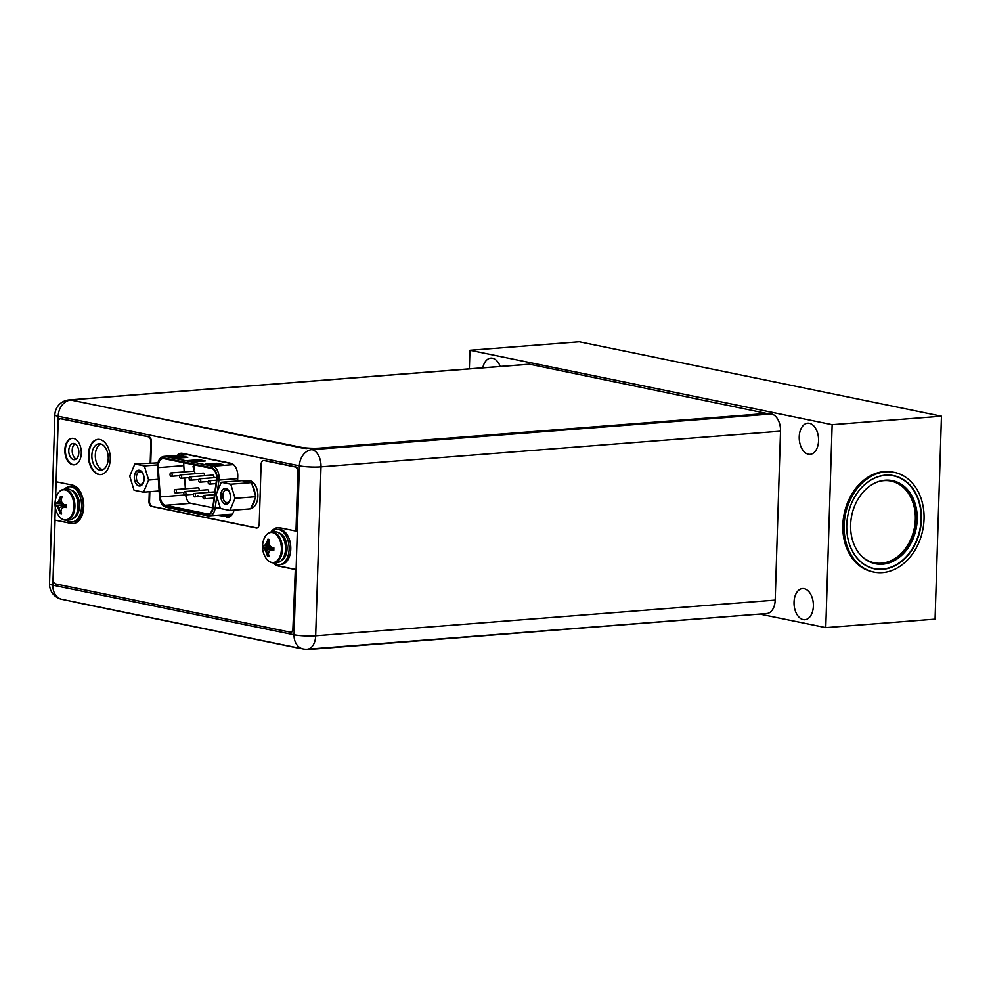 <?xml version="1.0" encoding="UTF-8"?>
<svg xmlns="http://www.w3.org/2000/svg" width="991" height="991" viewBox="0 0 991 991"><rect width="100%" height="100%" fill="white"/><g stroke="black" fill="none" stroke-linecap="round" stroke-linejoin="round"><path stroke-width="1.49" d="M768.545 413.842L529.727 364.242L81.411 399.039A14.134 1.945 1.8 0 0 76.034 400.389A14.134 1.945 1.8 0 0 79.069 401.702L300.397 447.709A14.134 1.945 -178.2 0 0 306.492 448.514M77.942 399.484L70.757 400.042A15.41 9.501 -94.4 0 0 69.085 399.93A15.41 15.41 0 0 0 54.877 414.808A15.41 2.118 1.8 0 0 58.184 416.232A15.41 11.942 -78.4 0 1 70.757 400.042L300.409 447.152A14.134 1.945 1.8 0 0 320.254 448.081L768.558 413.284M55.31 507.367L52.857 585.173A15.41 2.118 -178.2 0 1 49.55 583.749A15.41 15.41 0 0 0 61.851 599.332L61.851 599.332A15.41 11.942 -78.4 0 1 52.857 585.173L294.054 634.76L299.381 465.832A15.41 2.118 1.8 0 0 321.01 466.848L315.683 635.788L775.197 600.112A15.41 9.501 85.6 0 1 766.861 613.516L307.346 649.192A15.41 9.501 -94.4 0 0 315.683 635.788A15.41 2.118 -178.2 0 1 294.054 634.76A15.41 11.942 101.6 0 0 303.048 648.919A15.41 15.41 0 0 0 307.346 649.192M775.197 600.112L780.524 431.184A15.41 9.501 85.6 0 0 771.481 413.965L768.558 413.358M69.085 399.93L528.599 364.254A15.41 9.501 85.6 0 1 529.467 364.254M102.767 469.709A13.217 8.151 85.6 0 1 95.309 455.018A13.217 8.151 85.6 0 1 100.772 443.943M76.109 459.044A8.126 5.017 85.6 0 1 72.207 450.261A8.126 5.017 85.6 0 1 74.932 443.819M221.402 515.035L229.714 516.745M182.914 453.432A11.731 7.234 -94.4 0 0 180.87 455.08M91.866 455.278A13.217 8.151 85.6 0 1 99.026 443.782A13.217 8.151 85.6 0 1 108.23 458.647A13.217 8.151 85.6 0 1 101.07 470.143A13.217 8.151 85.6 0 1 91.866 455.278M68.775 450.533A8.126 5.017 85.6 0 1 73.173 443.46A8.126 5.017 85.6 0 1 78.834 452.602A8.126 5.017 85.6 0 1 74.424 459.675A8.126 5.017 85.6 0 1 68.775 450.533M217.958 515.295L229.305 516.918M234.025 510.142A11.731 7.234 85.6 0 1 228.054 517.191A11.731 7.234 85.6 0 1 226.778 517.116M237.617 481.007L237.766 476.411A11.731 7.234 85.6 0 0 230.866 463.293L182.406 453.333A11.731 7.234 85.6 0 0 181.13 453.246A11.731 7.234 85.6 0 0 177.426 455.34M780.524 431.184L321.01 466.848A15.41 9.501 -94.4 0 0 311.967 449.641L771.481 413.965M765.386 613.627L317.07 648.82A14.134 1.945 -178.2 0 1 309.824 648.994M300.484 648.387A14.134 1.945 -178.2 0 1 297.226 647.879L75.886 602.367A14.134 1.945 -178.2 0 1 73.718 601.772M270.58 562.132A15.484 9.551 -94.4 0 0 274.036 562.876C270.84 563.037 268.078 561.34 265.761 557.772A15.076 9.303 -94.4 0 0 275.609 561.823A15.076 9.303 -94.4 0 0 281.394 549.41A15.076 9.303 85.6 0 0 274.953 533.592A15.076 9.303 85.6 0 0 264.25 538.324C265.997 534.446 268.462 532.34 271.645 532.006L274.755 531.758A15.484 9.551 85.6 0 1 285.532 549.163A15.484 9.551 -94.4 0 1 277.146 562.628L274.036 562.876A15.484 9.551 -94.4 0 0 282.423 549.41A15.484 9.551 85.6 0 0 271.645 532.006A15.484 9.551 85.6 0 0 268.35 533.269M273.751 550.191A20.997 2.886 -178.2 0 1 271.41 549.918A20.638 5.537 162.9 0 0 269.193 551.244A20.638 12.437 139.3 0 0 268.425 553.882A20.997 16.277 101.6 0 0 269.094 556.385L267.459 556.124L266.554 550.389L264.808 548.345L263.185 548.011L263.272 545.347A20.997 2.886 1.8 0 0 264.151 545.744A20.638 5.537 -17.1 0 1 265.638 544.48A20.638 12.437 -40.7 0 1 267.136 541.78A20.997 16.277 -78.4 0 1 267.954 539.166L269.614 539.513A20.997 16.277 101.6 0 0 268.796 542.127A20.638 15.274 55.1 0 0 269.379 545.248A20.638 10.455 23 0 0 271.497 547.255A20.997 2.886 1.8 0 0 273.838 547.528L273.838 550.191L272.153 549.856L273.85 549.187M263.185 548.011L272.587 547.391M267.421 556.038A20.997 16.277 -78.4 0 1 266.765 553.535A20.638 15.274 -124.9 0 1 265.452 550.476A20.638 10.455 -157 0 1 264.064 548.407L273.479 547.49M265.452 550.476L273.888 548.258M266.765 553.535L268.672 552.879M267.459 556.124L268.734 555.183M264.064 548.407A20.997 2.886 -178.2 0 1 263.21 548.023M272.153 549.856L271.41 549.918M264.151 545.744L270.308 546.19M264.894 545.694L266.74 544.393L265.638 544.48M268.796 542.114L267.88 541.73L266.74 544.393L269.292 544.889M267.954 539.166L267.88 541.73L267.136 541.78M267.991 539.079L269.428 540.021M271.732 531.994A17.677 10.901 85.6 0 1 276.799 529.405A17.677 10.901 85.6 0 1 289.099 549.274A17.677 10.901 -94.4 0 1 279.536 564.647L281.196 564.511A17.677 10.901 -94.4 0 0 290.772 549.138A17.677 10.901 85.6 0 0 278.471 529.281L276.799 529.405M274.123 562.863A17.677 10.901 -94.4 0 0 279.536 564.647M63.065 519.457A15.484 9.551 -94.4 0 0 66.521 520.201C63.325 520.362 60.562 518.665 58.234 515.109A15.076 9.303 -94.4 0 0 68.094 519.16A15.076 9.303 -94.4 0 0 73.879 506.748A15.076 9.303 85.6 0 0 67.438 490.917A15.076 9.303 85.6 0 0 56.722 495.649C58.469 491.784 60.947 489.678 64.13 489.331L67.239 489.096A15.484 9.551 85.6 0 1 78.016 506.5A15.484 9.551 -94.4 0 1 69.63 519.965L66.521 520.201A15.484 9.551 -94.4 0 0 74.907 506.735A15.484 9.551 85.6 0 0 64.13 489.331A15.484 9.551 85.6 0 0 60.823 490.607M66.236 507.516A20.997 2.886 -178.2 0 1 63.895 507.243A20.638 5.537 162.9 0 0 61.677 508.569A20.638 12.437 139.3 0 0 60.909 511.207A20.997 16.277 101.6 0 0 61.566 513.71L59.906 513.375L59.039 507.714L57.292 505.683L55.669 505.336L55.781 502.697A20.997 2.886 1.8 0 0 56.623 503.081A20.638 5.537 -17.1 0 1 58.122 501.818A20.638 12.437 -40.7 0 1 59.609 499.117A20.997 16.277 -78.4 0 1 60.439 496.503L62.099 496.838A20.997 16.277 101.6 0 0 61.281 499.452A20.638 15.274 55.1 0 0 61.863 502.586A20.638 10.455 23 0 0 63.981 504.592A20.997 2.886 1.8 0 0 66.323 504.865L66.323 507.528L64.638 507.194L66.335 506.512M59.906 513.375A20.997 16.277 -78.4 0 1 59.249 510.873A20.638 15.274 -124.9 0 1 57.936 507.801A20.638 10.455 -157 0 1 56.549 505.744A20.997 2.886 -178.2 0 1 55.694 505.348L65.072 504.729M56.549 505.744L65.951 504.815M57.936 507.801L66.36 505.583M59.249 510.873L61.145 510.204M59.943 513.449L61.219 512.52M64.638 507.194L63.895 507.243M56.623 503.081L62.792 503.515M57.367 503.019L59.225 501.731L58.122 501.818M61.281 499.439L60.364 499.055L59.225 501.731L61.776 502.226M60.439 496.503L60.364 499.055L59.609 499.117M60.476 496.417L61.913 497.358M64.217 489.331A17.677 10.901 85.6 0 1 69.283 486.742A17.677 10.901 85.6 0 1 81.584 506.599A17.677 10.901 -94.4 0 1 72.021 521.972L73.681 521.848A17.677 10.901 -94.4 0 0 83.256 506.475A17.677 10.901 85.6 0 0 70.943 486.606L69.283 486.742M66.608 520.201A17.677 10.901 -94.4 0 0 72.021 521.972M263.829 460.518A4.521 2.787 85.6 0 1 264.101 460.481A4.521 2.787 85.6 0 1 264.597 460.505L264.04 460.555A4.521 2.787 -94.4 0 0 263.544 460.518A4.521 2.787 -94.4 0 0 261.104 464.457L259.221 524.078A4.521 2.787 -94.4 0 1 256.768 528.017A4.521 2.787 -94.4 0 1 256.273 527.98L256.83 527.943A4.521 2.787 -94.4 0 0 257.041 527.968M149.852 491.697L149.542 501.372A4.521 2.787 -94.4 0 0 152.205 506.426L256.83 527.943M150.198 462.809L150.867 441.788A4.521 2.787 -94.4 0 0 148.204 436.734L148.761 436.697A4.521 2.787 85.6 0 1 151.425 441.751L150.756 462.76M148.761 436.697L61.454 418.735A4.237 2.614 85.6 0 0 60.996 418.71A4.237 2.614 85.6 0 0 60.711 418.759M292.915 628.492L295.33 569.379L292.915 628.492A4.237 2.614 -94.4 0 1 290.611 632.171A4.237 2.614 -94.4 0 1 290.152 632.147L55.694 583.934A4.237 2.614 -94.4 0 1 53.192 579.202L55.062 520.139L71.711 523.409A19.374 11.942 -94.4 0 0 73.532 523.558M293.46 628.443A4.237 2.614 85.6 0 1 291.168 632.134A4.237 2.614 85.6 0 1 290.883 632.134M295.33 569.379L279.227 566.072A19.374 11.942 -94.4 0 1 273.875 562.888M278.062 527.608A19.374 11.942 -94.4 0 0 271.472 532.018M264.04 460.555L295.182 466.959A4.521 2.787 -94.4 0 1 297.845 472.013L295.987 531.077L298.402 471.964A4.521 2.787 85.6 0 0 295.739 466.91L264.597 460.505M98.22 439.335A17.677 10.901 -94.4 0 0 88.93 454.683A17.677 10.901 -94.4 0 0 100.958 474.565M72.318 438.307A13.292 8.188 -94.4 0 0 65.406 449.84A13.292 8.188 -94.4 0 0 74.375 464.791M88.385 454.72A17.677 10.901 -94.4 0 0 100.686 474.59A17.677 10.901 -94.4 0 0 110.249 459.217A17.677 10.901 -94.4 0 0 97.948 439.347A17.677 10.901 -94.4 0 0 88.385 454.72M295.987 531.077L279.883 527.769A19.374 11.942 -94.4 0 0 277.777 527.633A19.374 11.942 -94.4 0 0 270.89 532.105M273.281 562.888A19.374 11.942 -94.4 0 0 278.669 566.109L279.227 566.072M294.773 569.429L278.669 566.109M55.062 520.139L71.154 523.446A19.374 11.942 -94.4 0 0 73.26 523.582A19.374 11.942 -94.4 0 0 83.752 505.038A19.374 11.942 -94.4 0 0 72.368 485.095L56.264 481.787L58.135 422.439A4.237 2.614 -94.4 0 1 60.439 418.759L60.996 418.71M148.204 436.734L60.897 418.784A4.237 2.614 -94.4 0 0 60.439 418.759M149.294 491.734L148.984 501.409A4.521 2.787 -94.4 0 0 151.648 506.463L256.273 527.98M64.849 449.877A13.292 8.188 -94.4 0 0 74.102 464.829A13.292 8.188 -94.4 0 0 81.299 453.259A13.292 8.188 -94.4 0 0 72.046 438.319A13.292 8.188 -94.4 0 0 64.849 449.877M230.754 484.215L235.078 498.312L229.924 510.464L220.46 508.519L216.137 494.422L221.278 482.27L230.754 484.215L251.503 482.605L255.827 496.702L254.91 498.869A14.134 8.721 85.6 0 1 251.603 506.686L254.91 498.869M230.37 497.346A7.705 4.757 85.6 0 1 229.689 500.851A7.705 4.757 85.6 0 1 224.201 503.527A7.705 4.757 85.6 0 1 220.832 495.389A7.705 4.757 85.6 0 1 223.867 489.009A7.705 4.757 85.6 0 1 228.946 491.301A7.705 4.757 85.6 0 1 230.37 497.346M235.078 498.312L255.827 496.702M252.271 485.119A14.134 8.721 85.6 0 1 255.059 494.187M221.278 482.27L242.039 480.66L251.503 482.605M243.724 481.007A14.134 8.721 85.6 0 1 245.26 480.66A14.134 8.721 85.6 0 1 246.796 480.759A14.134 8.721 85.6 0 1 249.819 482.258M245.26 480.66L248.035 480.449A14.134 8.721 85.6 0 1 249.571 480.548A14.134 8.721 85.6 0 1 257.871 494.633A14.134 8.721 85.6 0 1 250.797 508.556M251.603 506.686L250.673 508.854L229.924 510.464M229.862 500.368A6.293 3.877 85.6 0 1 227.199 502.548A6.293 3.877 85.6 0 1 222.826 495.488A6.293 3.877 85.6 0 1 226.233 490.012A6.293 3.877 85.6 0 1 229.194 491.759M220.708 495.364A7.916 4.881 -94.4 0 0 226.221 504.258A7.916 4.881 -94.4 0 0 230.507 497.371A7.916 4.881 -94.4 0 0 224.994 488.476A7.916 4.881 -94.4 0 0 220.708 495.364M832.143 424.668L941.45 416.183L935.07 619.127L825.776 627.613L832.143 424.668L469.945 350.294L579.252 341.808L941.45 416.183M894.328 472.373L893.015 472.112A50.9 39.454 101.6 0 0 884.356 471.58A50.9 39.454 101.6 0 0 843.242 519.532A50.9 39.454 101.6 0 0 872.538 571.819L873.851 572.092A50.9 39.454 101.6 0 0 882.51 572.625A50.9 39.454 101.6 0 0 923.624 524.66A50.9 39.454 101.6 0 0 894.328 472.373A50.9 39.454 101.6 0 0 885.669 471.84A50.9 39.454 101.6 0 0 844.555 519.804A50.9 39.454 101.6 0 0 873.851 572.092M825.776 627.613L761.125 614.346M469.362 368.863L469.945 350.294M799.229 436.783A15.621 9.637 -94.4 0 0 810.105 454.349A15.621 9.637 -94.4 0 0 818.566 440.76A15.621 9.637 -94.4 0 0 807.69 423.194A15.621 9.637 -94.4 0 0 799.229 436.783M794.039 602.156A15.621 9.637 -94.4 0 0 804.915 619.709A15.621 9.637 -94.4 0 0 813.363 606.12A15.621 9.637 -94.4 0 0 802.487 588.567A15.621 9.637 -94.4 0 0 794.039 602.156M482.803 367.822A15.621 9.637 85.6 0 1 490.805 358.135A15.621 9.637 85.6 0 1 500.22 366.459M885.57 475.135A47.568 36.878 -78.4 0 1 893.659 475.63A47.568 36.878 -78.4 0 1 921.048 524.512A47.568 36.878 -78.4 0 1 882.609 569.33A47.568 36.878 -78.4 0 1 874.52 568.834A47.568 36.878 -78.4 0 1 847.132 519.965A47.568 36.878 -78.4 0 1 885.57 475.135M854.564 497.209A47.357 36.717 -78.4 0 1 893.436 475.804A47.357 36.717 -78.4 0 1 921.085 519.309A47.357 36.717 -78.4 0 1 874.384 568.586A47.357 36.717 -78.4 0 1 847.094 533.592M850.625 524.784A42.415 32.876 -78.4 0 1 892.445 480.647A42.415 32.876 -78.4 0 1 917.208 519.606A42.415 32.876 -78.4 0 1 875.387 563.743A42.415 32.876 -78.4 0 1 850.625 524.784M170.031 474.404A1.697 1.041 -94.4 0 0 171.208 476.312A1.697 1.041 -94.4 0 0 172.137 474.838A1.697 1.041 -94.4 0 0 170.947 472.93A1.697 1.041 -94.4 0 0 170.031 474.404M170.947 472.93L193.703 471.159A1.697 1.041 85.6 0 1 194.88 473.066A1.697 1.041 85.6 0 1 194.756 473.772M212.743 507.801L190.904 503.317A8.77 5.401 -94.4 0 1 185.788 494.918L160.257 496.9L158.275 467.616A8.77 5.401 85.6 0 1 158.25 466.216A8.77 5.401 85.6 0 1 162.995 458.598A8.77 5.401 85.6 0 1 163.949 458.647L211.504 468.421A8.77 5.401 85.6 0 1 216.657 478.207A8.77 5.401 85.6 0 1 216.546 479.57L212.755 507.677A8.77 5.401 85.6 0 1 208.122 513.933A8.77 5.401 85.6 0 1 207.169 513.871L165.386 505.299A8.77 5.401 85.6 0 1 160.257 496.9M183.905 462.747A8.77 5.401 -94.4 0 0 183.769 464.234A8.77 5.401 -94.4 0 0 183.793 465.634L184.227 471.889M184.636 477.959L185.367 488.798M193.889 470.019L194.236 466.08L193.047 466.55L193.889 470.019L194.013 466.092L193.332 465.956M175.221 489.579A1.697 1.041 -94.4 0 0 174.305 491.053A1.697 1.041 -94.4 0 0 175.494 492.961A1.697 1.041 -94.4 0 0 176.41 491.486A1.697 1.041 -94.4 0 0 175.221 489.579L197.977 487.82A1.697 1.041 85.6 0 1 199.154 489.727A1.697 1.041 85.6 0 1 199.03 490.434M180.486 474.887A1.697 1.041 -94.4 0 0 179.569 476.361A1.697 1.041 -94.4 0 0 180.746 478.269A1.697 1.041 -94.4 0 0 181.663 476.795A1.697 1.041 -94.4 0 0 180.486 474.887L203.229 473.116A1.697 1.041 85.6 0 1 204.419 475.023A1.697 1.041 85.6 0 1 204.282 475.73M190.024 476.844A1.697 1.041 -94.4 0 0 189.108 478.319A1.697 1.041 -94.4 0 0 190.284 480.226A1.697 1.041 -94.4 0 0 191.201 478.752A1.697 1.041 -94.4 0 0 190.024 476.844L212.768 475.073A1.697 1.041 85.6 0 1 213.957 476.981A1.697 1.041 85.6 0 1 213.821 477.687M184.76 491.536A1.697 1.041 -94.4 0 0 183.843 493.01A1.697 1.041 -94.4 0 0 185.02 494.918A1.697 1.041 -94.4 0 0 185.949 493.444A1.697 1.041 -94.4 0 0 184.76 491.536L207.515 489.777A1.697 1.041 85.6 0 1 208.692 491.685A1.697 1.041 85.6 0 1 208.568 492.391M198.014 495.773L197.234 496.838M176.683 458.214L170.563 456.95L181.663 456.095L187.782 457.346L176.683 458.214M211.678 465.398L205.558 464.147L216.657 463.28L222.777 464.544L211.678 465.398M194.186 461.806L188.055 460.555L199.154 459.688L205.273 460.939L194.186 461.806M181.663 456.095L181.638 456.789L185.292 457.545M173.029 457.458L181.638 456.789M216.657 463.28L216.633 463.986L220.287 464.729M208.023 464.643L216.633 463.986M199.154 459.688L199.129 460.381L202.796 461.137M190.52 461.05L199.129 460.381M193.381 494.967A1.697 1.041 -94.4 0 0 194.558 496.875A1.697 1.041 -94.4 0 0 195.475 495.401A1.697 1.041 -94.4 0 0 194.298 493.493A1.697 1.041 -94.4 0 0 193.381 494.967M198.646 480.276A1.697 1.041 -94.4 0 0 199.823 482.183A1.697 1.041 -94.4 0 0 200.739 480.709A1.697 1.041 -94.4 0 0 199.563 478.802A1.697 1.041 -94.4 0 0 198.646 480.276M208.172 482.233A1.697 1.041 -94.4 0 0 209.361 484.141A1.697 1.041 -94.4 0 0 210.278 482.667A1.697 1.041 -94.4 0 0 209.089 480.759A1.697 1.041 -94.4 0 0 208.172 482.233M202.92 496.937A1.697 1.041 -94.4 0 0 204.096 498.832A1.697 1.041 -94.4 0 0 205.013 497.358A1.697 1.041 -94.4 0 0 203.836 495.45A1.697 1.041 -94.4 0 0 202.92 496.937M197.011 496.863L197.791 495.785M144.339 465.943L148.662 480.04L143.509 492.18L134.045 490.235L129.722 476.151L134.863 463.999L144.339 465.943L157.581 464.915M143.955 479.074A7.705 4.757 85.6 0 1 143.261 482.58A7.705 4.757 85.6 0 1 137.786 485.243A7.705 4.757 85.6 0 1 134.417 477.117A7.705 4.757 85.6 0 1 137.452 470.737A7.705 4.757 85.6 0 1 142.531 473.029A7.705 4.757 85.6 0 1 143.955 479.074M148.662 480.04L158.325 479.285M134.863 463.999L157.928 462.859M157.309 462.735A14.134 8.721 85.6 0 1 158.015 462.512M143.509 492.18L159.117 490.979M143.447 482.084A6.293 3.877 85.6 0 1 140.784 484.277A6.293 3.877 85.6 0 1 136.399 477.204A6.293 3.877 85.6 0 1 139.805 471.728A6.293 3.877 85.6 0 1 142.778 473.487M134.293 477.092A7.916 4.881 -94.4 0 0 139.805 485.986A7.916 4.881 -94.4 0 0 144.091 479.099A7.916 4.881 -94.4 0 0 138.579 470.205A7.916 4.881 -94.4 0 0 134.293 477.092M311.967 449.641A15.41 11.942 101.6 0 0 299.381 465.832L58.184 416.232L55.57 499.204M278.843 532.873A14.345 8.845 85.6 0 1 287.043 548.853A14.345 8.845 -94.4 0 1 281.023 560.906M71.327 490.198A14.345 8.845 85.6 0 1 79.528 506.178A14.345 8.845 -94.4 0 1 73.507 518.243M892.011 480.561A42.415 32.876 -78.4 0 1 916.328 519.433A42.415 32.876 -78.4 0 1 874.942 563.644M877.915 481.787A41.709 32.331 -78.4 0 1 915.337 519.383A41.709 32.331 -78.4 0 1 896.409 557.499A41.709 32.331 -78.4 0 1 862.48 556.967M213.176 507.875L216.967 479.78A9.476 5.835 -94.4 0 0 217.091 478.294A9.476 5.835 -94.4 0 0 211.529 467.715L163.973 457.953A9.476 5.835 -94.4 0 0 157.817 466.129A9.476 5.835 -94.4 0 0 157.842 467.628L159.824 496.925A9.476 5.835 -94.4 0 0 165.361 505.992L207.144 514.577A9.476 5.835 -94.4 0 0 213.176 507.875L215.146 508.185L216.744 496.392M217.413 491.412L218.937 480.09L237.691 478.628M216.967 479.78L218.937 480.09A10.889 6.714 -94.4 0 0 219.073 478.393A10.889 6.714 -94.4 0 0 212.681 466.228A1.412 1.09 101.6 0 0 211.529 467.715M207.144 514.577A1.412 1.09 101.6 0 0 208.209 515.89A10.889 6.714 -94.4 0 0 209.398 515.964A10.889 6.714 -94.4 0 0 215.146 508.185L220.237 507.788M166.426 507.305A1.412 1.09 -78.4 0 1 165.361 505.992M159.824 496.925L159.526 496.925C160.208 502.71 162.425 506.166 166.191 507.293L207.974 515.877L232.142 514.193A10.889 6.714 85.6 0 0 232.439 514.168M163.973 457.953A1.412 1.09 -78.4 0 1 165.125 456.467A10.889 6.714 -94.4 0 0 163.936 456.393C160.146 457.024 158.003 460.233 157.507 465.993L157.842 467.628M233.467 464.618L212.681 466.228L165.125 456.467L187.869 454.696A2.118 1.648 101.6 0 0 188.389 454.559M163.936 456.393L186.692 454.621A10.889 6.714 85.6 0 1 187.869 454.696L232.315 463.825M183.979 454.832A13.007 8.015 85.6 0 1 184.921 453.853M225.75 514.688L231.101 515.791M158.275 467.616L183.793 465.634M165.386 505.299L190.904 503.317M209.051 513.722L207.169 513.871M61.851 599.332L303.048 648.919M54.877 414.808L49.55 583.749M264.25 538.324A21.046 21.046 0 0 0 265.761 557.772M56.722 495.649A21.046 21.046 0 0 0 58.234 515.109M893.436 475.804L890.203 475.135M874.384 568.586L871.151 567.93M171.208 476.312L179.693 475.655M157.544 467.641L159.526 496.925M194.558 496.875L203.044 496.218M194.298 493.493L214.886 491.895M175.494 492.961L183.967 492.304M199.823 482.183L208.308 481.527M199.563 478.802L216.657 477.476M180.746 478.269L189.231 477.612M190.284 480.226L198.77 479.57M209.361 484.141L216.001 483.62M209.089 480.759L216.459 480.189M185.02 494.918L193.505 494.261M204.096 498.832L214.044 498.064M203.836 495.45L214.514 494.62"/></g></svg>
